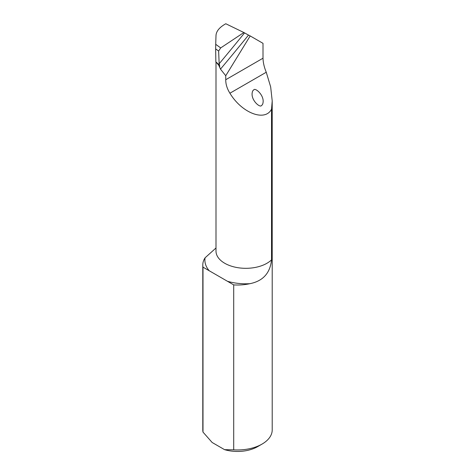 <?xml version="1.0" encoding="UTF-8"?>
<svg xmlns="http://www.w3.org/2000/svg" width="475" height="475" viewBox="0 0 475 475"><rect width="100%" height="100%" fill="white"/><g stroke="black" fill="none" stroke-linecap="round" stroke-linejoin="round"><path stroke-width="0.71" d="M250.188 35.94L263.007 43.338L263.007 58.211C263.12 62.605 264.207 67.278 266.255 72.242L270.667 86.919L272.211 100.938L271.522 109.173C265.08 122.01 241.858 113.109 229.912 93.219C227.098 88.7 225.702 84.2 225.744 79.729L225.744 75.739L250.188 35.94L248.52 35.091A867.766 298.466 -50.2 0 1 220.489 69.118L218.708 65.158A29.854 17.237 180 0 1 217.58 63.525M243.871 32.526L225.803 23.75C219.557 27.235 216.291 31.142 216 35.465L215.715 44.318L220.685 47.922L243.871 32.526L248.52 35.091M271.522 109.173L271.522 259.873C270.162 273.125 262.966 281.063 249.927 283.682A40.957 23.649 180 0 1 227.472 281.289L233.712 284.893A34.711 20.039 0 0 0 249.927 283.682M220.489 69.118L225.744 75.739M220.685 47.922L218.619 51.045L215.65 48.889L215.858 61.91L218.708 65.158M216.178 62.189L219.527 65.051L219.171 63.757A864.292 297.273 129.8 0 0 244.53 32.941M219.735 67.112L219.527 65.051M218.619 51.045L219.171 63.757M233.712 284.893L233.712 449.837A34.711 20.039 0 0 0 262.046 444.089A34.711 20.039 0 0 0 272.211 429.917L272.211 100.938M227.472 281.289L209.237 270.762A40.957 23.649 180 0 1 205.093 257.794A34.711 20.039 0 0 0 202.789 264.973L202.789 429.917A34.711 20.039 0 0 0 202.997 432.102L212.147 442.486L224.562 449.659L233.712 449.837M202.789 264.973A34.711 20.039 0 0 0 202.997 267.158L202.997 432.102M205.093 257.794L215.994 247.992M202.997 267.158L209.237 270.762M262.046 444.089L257.628 446.637A28.464 16.435 180 0 1 224.562 449.659M215.65 48.889L215.715 44.318M261.541 105.391C262.449 105.076 262.996 103.793 263.168 101.537C263.387 94.121 254.677 87.246 253.692 90.048C252.783 90.357 252.243 91.645 252.065 93.896C251.845 101.312 260.555 108.193 261.541 105.391M215.994 62.029L215.994 251.085A29.854 17.237 0 0 0 237.951 267.704A29.854 17.237 0 0 0 271.522 259.873M263.007 58.211L225.744 79.729M266.255 72.242L229.912 93.219"/></g></svg>
